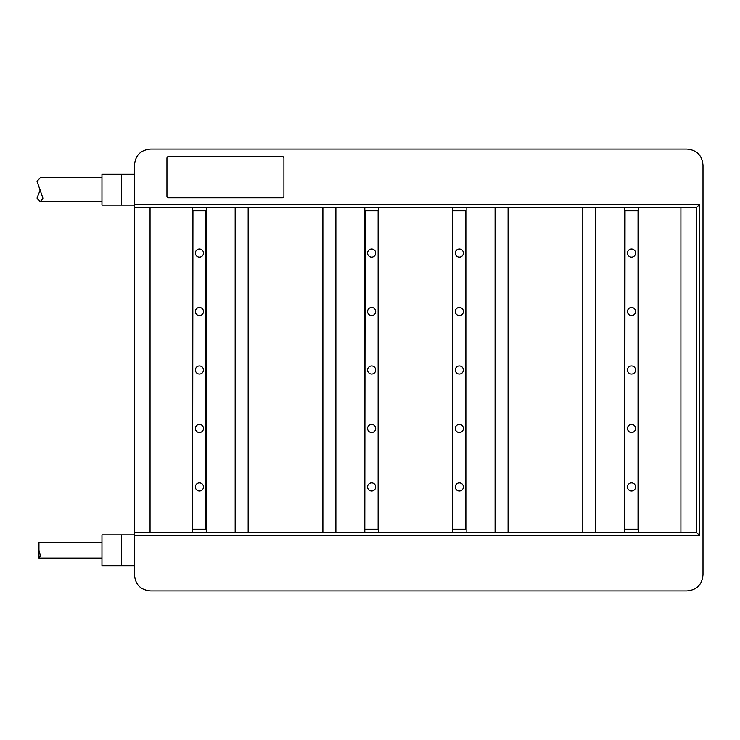 <?xml version="1.0" encoding="UTF-8"?>
<svg xmlns="http://www.w3.org/2000/svg" width="740" height="740" viewBox="0 0 740 740"><rect width="100%" height="100%" fill="white"/><g stroke="black" fill="none" stroke-linecap="round" stroke-linejoin="round"><path stroke-width="1.11" d="M627.465 311.522A4.061 4.061 0 0 0 631.525 315.582A4.061 4.061 0 0 0 635.586 311.522A4.061 4.061 0 0 0 631.525 307.461A4.061 4.061 0 0 0 627.465 311.522M638.352 210.808L625.032 210.808L624.708 529.192M638.352 529.192L625.032 529.192M235.172 532.439L624.708 532.439L624.708 207.561L150.054 207.561L150.054 532.439L192.613 532.439L192.613 207.561L206.266 207.561L206.266 532.439L235.172 532.439L235.172 207.561M638.028 210.808L638.028 529.192M635.586 486.957A4.061 4.061 0 0 0 631.525 482.896A4.061 4.061 0 0 0 627.465 486.957A4.061 4.061 0 0 0 631.525 491.018A4.061 4.061 0 0 0 635.586 486.957M635.586 428.479A4.061 4.061 0 0 0 631.525 424.418A4.061 4.061 0 0 0 627.465 428.479A4.061 4.061 0 0 0 631.525 432.539A4.061 4.061 0 0 0 635.586 428.479M635.586 370A4.061 4.061 0 0 0 631.525 365.939A4.061 4.061 0 0 0 627.465 370A4.061 4.061 0 0 0 631.525 374.061A4.061 4.061 0 0 0 635.586 370M635.586 253.043A4.061 4.061 0 0 0 631.525 248.982A4.061 4.061 0 0 0 627.465 253.043A4.061 4.061 0 0 0 631.525 257.104A4.061 4.061 0 0 0 635.586 253.043M680.911 207.561L680.911 532.439L624.708 532.439L638.352 532.439L638.352 207.561L696.507 207.561L699.753 204.314L134.467 204.314L134.467 207.561L150.054 207.561M638.352 207.561L624.708 207.561L638.352 207.561M378.445 207.561L364.802 207.561L364.802 532.439L378.445 532.439L378.445 207.561M466.163 207.561L452.519 207.561L452.519 532.439L466.163 532.439L466.163 207.561M206.266 210.808L192.946 210.808L192.613 529.192M206.266 529.192L192.946 529.192M322.89 532.439L322.89 207.561M248.168 532.439L248.168 207.561M335.886 532.439L335.886 207.561M495.079 532.439L495.079 207.561M582.796 532.439L582.796 207.561M508.075 532.439L508.075 207.561M595.793 532.439L595.793 207.561M452.519 210.808L452.519 529.192M466.163 210.808L452.843 210.808M150.054 532.439L134.467 532.439L134.467 574.101M696.507 207.561L696.507 532.439L680.911 532.439M192.613 532.439L206.266 532.439L192.613 532.439M696.507 532.439L699.753 535.686L699.753 204.314M205.933 210.808L205.933 529.192M203.5 486.957A4.061 4.061 0 0 0 199.439 482.896A4.061 4.061 0 0 0 195.379 486.957A4.061 4.061 0 0 0 199.439 491.018A4.061 4.061 0 0 0 203.5 486.957M203.5 428.479A4.061 4.061 0 0 0 199.439 424.418A4.061 4.061 0 0 0 195.379 428.479A4.061 4.061 0 0 0 199.439 432.539A4.061 4.061 0 0 0 203.5 428.479M203.5 370A4.061 4.061 0 0 0 199.439 365.939A4.061 4.061 0 0 0 195.379 370A4.061 4.061 0 0 0 199.439 374.061A4.061 4.061 0 0 0 203.5 370M203.5 311.522A4.061 4.061 0 0 0 199.439 307.461A4.061 4.061 0 0 0 195.379 311.522A4.061 4.061 0 0 0 199.439 315.582A4.061 4.061 0 0 0 203.5 311.522M203.5 253.043A4.061 4.061 0 0 0 199.439 248.982A4.061 4.061 0 0 0 195.379 253.043A4.061 4.061 0 0 0 199.439 257.104A4.061 4.061 0 0 0 203.5 253.043M134.467 207.561L134.467 532.439M134.467 165.436L134.467 204.314M134.467 534.872L121.471 534.872L121.471 565.739L134.467 565.739L134.467 574.296M703 574.564L703 574.675C702.177 584.674 696.765 590.095 686.757 590.918L150.71 590.918C140.702 590.095 135.291 584.674 134.467 574.675L134.467 574.564M121.471 205.128L101.972 205.128L101.972 174.261L121.471 174.261L121.471 205.128L134.467 205.128M134.467 174.261L121.471 174.261M40.395 177.674L37 181.272L42.939 198.191L40.33 201.715L37 198.107L40.33 189.69M121.471 565.739L101.972 565.739L101.972 534.872L121.471 534.872M101.972 542.513L38.952 542.513L38.952 550.31L40.552 555.823L38.952 558.099L38.952 550.31M703 574.675L703 165.325C702.177 155.326 696.765 149.906 686.757 149.082L150.71 149.082C140.702 149.906 135.291 155.326 134.467 165.325M166.953 196.192L166.953 158.175A1.628 1.628 0 0 1 168.572 156.556L282.282 156.556A1.628 1.628 0 0 1 283.91 158.175L283.91 196.192A1.628 1.628 0 0 1 282.282 197.811L168.572 197.811A1.628 1.628 0 0 1 166.953 196.192M378.445 210.808L365.125 210.808L364.802 529.192M378.445 529.192L365.125 529.192M378.121 210.808L378.121 529.192M375.689 486.957A4.061 4.061 0 0 0 371.628 482.896A4.061 4.061 0 0 0 367.567 486.957A4.061 4.061 0 0 0 371.628 491.018A4.061 4.061 0 0 0 375.689 486.957M375.689 428.479A4.061 4.061 0 0 0 371.628 424.418A4.061 4.061 0 0 0 367.567 428.479A4.061 4.061 0 0 0 371.628 432.539A4.061 4.061 0 0 0 375.689 428.479M375.689 370A4.061 4.061 0 0 0 371.628 365.939A4.061 4.061 0 0 0 367.567 370A4.061 4.061 0 0 0 371.628 374.061A4.061 4.061 0 0 0 375.689 370M375.689 311.522A4.061 4.061 0 0 0 371.628 307.461A4.061 4.061 0 0 0 367.567 311.522A4.061 4.061 0 0 0 371.628 315.582A4.061 4.061 0 0 0 375.689 311.522M375.689 253.043A4.061 4.061 0 0 0 371.628 248.982A4.061 4.061 0 0 0 367.567 253.043A4.061 4.061 0 0 0 371.628 257.104A4.061 4.061 0 0 0 375.689 253.043M466.163 529.192L452.843 529.192M465.839 210.808L465.839 529.192M463.407 486.957A4.061 4.061 0 0 0 459.346 482.896A4.061 4.061 0 0 0 455.276 486.957A4.061 4.061 0 0 0 459.346 491.018A4.061 4.061 0 0 0 463.407 486.957M463.407 428.479A4.061 4.061 0 0 0 459.346 424.418A4.061 4.061 0 0 0 455.276 428.479A4.061 4.061 0 0 0 459.346 432.539A4.061 4.061 0 0 0 463.407 428.479M463.407 370A4.061 4.061 0 0 0 459.346 365.939A4.061 4.061 0 0 0 455.276 370A4.061 4.061 0 0 0 459.346 374.061A4.061 4.061 0 0 0 463.407 370M463.407 311.522A4.061 4.061 0 0 0 459.346 307.461A4.061 4.061 0 0 0 455.276 311.522A4.061 4.061 0 0 0 459.346 315.582A4.061 4.061 0 0 0 463.407 311.522M463.407 253.043A4.061 4.061 0 0 0 459.346 248.982A4.061 4.061 0 0 0 455.276 253.043A4.061 4.061 0 0 0 459.346 257.104A4.061 4.061 0 0 0 463.407 253.043M134.467 535.686L699.753 535.686M101.972 177.674L40.33 177.674M101.972 201.715L40.395 201.715M101.972 558.108L38.952 558.108"/></g></svg>
